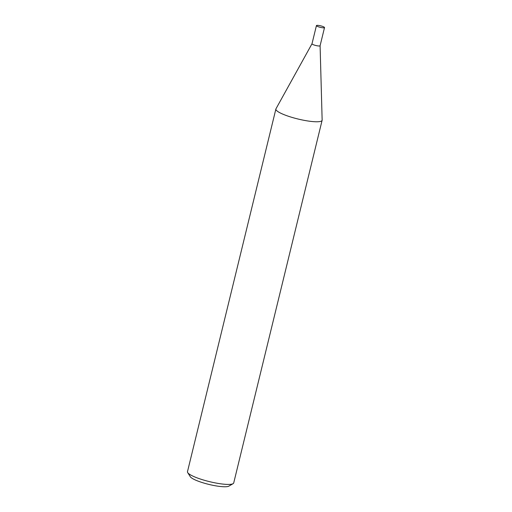<?xml version="1.0" encoding="UTF-8"?>
<svg xmlns="http://www.w3.org/2000/svg" width="512" height="512" viewBox="0 0 512 512"><rect width="100%" height="100%" fill="white"/><g stroke="black" fill="none" stroke-linecap="round" stroke-linejoin="round"><path stroke-width="0.77" d="M320.096 45.696A4.166 0.781 13.7 0 1 319.917 45.894A4.166 0.781 13.7 0 1 315.251 45.35A4.166 0.781 13.7 0 1 312.013 43.731L275.968 108.819A23.795 4.461 13.7 0 0 275.885 109.03A23.795 4.461 13.7 0 0 292.23 117.459A23.795 4.461 13.7 0 0 321.133 121.203A23.795 4.461 13.7 0 0 322.118 120.301A23.795 4.461 13.7 0 0 322.144 120.07L320.096 45.722A4.166 0.781 13.7 0 1 314.861 45.242A4.166 0.781 13.7 0 1 312 43.763L316.429 25.6A4.166 0.781 13.7 0 0 319.29 27.072A4.166 0.781 13.7 0 0 324.518 27.571A4.166 0.781 13.7 0 0 321.658 26.099A4.166 0.781 13.7 0 0 316.429 25.6M275.885 109.03L187.482 471.686A23.795 4.461 13.7 0 0 187.706 472.614A23.795 4.461 13.7 0 0 203.827 480.115A23.795 4.461 13.7 0 0 233.088 483.68A23.795 4.461 13.7 0 0 233.715 482.957L322.118 120.301M187.706 472.614L190.304 476.73A20.224 3.789 13.7 0 0 204.013 483.104A20.224 3.789 13.7 0 0 228.883 486.131L233.088 483.68M324.518 27.571L320.09 45.741"/></g></svg>

